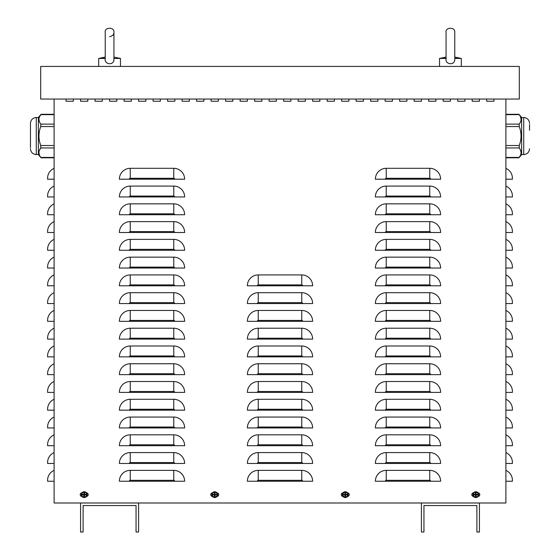 <?xml version="1.0" encoding="UTF-8"?>
<svg xmlns="http://www.w3.org/2000/svg" width="560" height="560" viewBox="0 0 560 560"><rect width="100%" height="100%" fill="white"/><g stroke="black" fill="none" stroke-linecap="round" stroke-linejoin="round"><path stroke-width="0.84" d="M472.178 101.234L472.178 99.057L472.178 101.234L479.43 101.234L472.178 101.234M479.43 99.057L479.43 101.234L479.43 99.057M443.17 101.234L443.17 99.057L443.17 101.234L450.422 101.234L443.17 101.234M450.422 99.057L450.422 101.234L450.422 99.057M414.162 101.234L414.162 99.057L414.162 101.234L421.414 101.234L414.162 101.234M421.414 99.057L421.414 101.234L421.414 99.057M385.154 101.234L385.154 99.057L385.154 101.234L392.406 101.234L385.154 101.234M392.406 99.057L392.406 101.234L392.406 99.057M356.146 101.234L356.146 99.057L356.146 101.234L363.398 101.234L356.146 101.234M363.398 99.057L363.398 101.234L363.398 99.057M327.138 101.234L327.138 99.057L327.138 101.234L334.39 101.234L327.138 101.234M334.39 99.057L334.39 101.234L334.39 99.057M298.13 101.234L298.13 99.057L298.13 101.234L305.382 101.234L298.13 101.234M305.382 99.057L305.382 101.234L305.382 99.057M269.122 101.234L269.122 99.057L269.122 101.234L276.374 101.234L269.122 101.234M276.374 99.057L276.374 101.234L276.374 99.057M240.114 101.234L240.114 99.057L240.114 101.234L247.366 101.234L240.114 101.234M247.366 99.057L247.366 101.234L247.366 99.057M211.106 101.234L211.106 99.057L211.106 101.234L218.358 101.234L211.106 101.234M218.358 99.057L218.358 101.234L218.358 99.057M182.098 101.234L182.098 99.057L182.098 101.234L189.35 101.234L182.098 101.234M189.35 99.057L189.35 101.234L189.35 99.057M153.09 101.234L153.09 99.057L153.09 101.234L160.342 101.234L153.09 101.234M160.342 99.057L160.342 101.234L160.342 99.057M124.082 101.234L124.082 99.057L124.082 101.234L131.334 101.234L124.082 101.234M131.334 99.057L131.334 101.234L131.334 99.057M95.074 101.234L95.074 99.057L95.074 101.234L102.326 101.234L95.074 101.234M102.326 99.057L102.326 101.234L102.326 99.057M66.066 101.234L66.066 99.057L66.066 101.234L73.318 101.234L66.066 101.234M73.318 99.057L73.318 101.234L73.318 99.057M217 492.842A1.813 1.813 0 0 1 218.722 494.655A1.813 1.813 0 0 1 217 496.461M212.464 496.461A1.813 1.813 0 0 1 210.742 494.655A1.813 1.813 0 0 1 212.464 492.842M478.065 492.842A1.813 1.813 0 0 1 479.794 494.655A1.813 1.813 0 0 1 478.065 496.461M473.536 496.461A1.813 1.813 0 0 1 471.814 494.655A1.813 1.813 0 0 1 473.536 492.842M347.536 492.842A1.813 1.813 0 0 1 349.258 494.655A1.813 1.813 0 0 1 347.536 496.461M343 496.461A1.813 1.813 0 0 1 341.278 494.655A1.813 1.813 0 0 1 343 492.842M86.464 492.842A1.813 1.813 0 0 1 88.186 494.655A1.813 1.813 0 0 1 86.464 496.461M81.935 496.461A1.813 1.813 0 0 1 80.206 494.655A1.813 1.813 0 0 1 81.935 492.842M80.57 101.234L80.57 99.057L80.57 101.234L87.822 101.234L80.57 101.234M87.822 99.057L87.822 101.234L87.822 99.057M109.578 101.234L109.578 99.057L109.578 101.234L116.83 101.234L109.578 101.234M116.83 99.057L116.83 101.234L116.83 99.057M138.586 101.234L138.586 99.057L138.586 101.234L145.838 101.234L138.586 101.234M145.838 99.057L145.838 101.234L145.838 99.057M167.594 101.234L167.594 99.057L167.594 101.234L174.846 101.234L167.594 101.234M174.846 99.057L174.846 101.234L174.846 99.057M196.602 101.234L196.602 99.057L196.602 101.234L203.854 101.234L196.602 101.234M203.854 99.057L203.854 101.234L203.854 99.057M225.61 101.234L225.61 99.057L225.61 101.234L232.862 101.234L225.61 101.234M232.862 99.057L232.862 101.234L232.862 99.057M254.618 101.234L254.618 99.057L254.618 101.234L261.87 101.234L254.618 101.234M261.87 99.057L261.87 101.234L261.87 99.057M283.626 101.234L283.626 99.057L283.626 101.234L290.878 101.234L283.626 101.234M290.878 99.057L290.878 101.234L290.878 99.057M312.634 101.234L312.634 99.057L312.634 101.234L319.886 101.234L312.634 101.234M319.886 99.057L319.886 101.234L319.886 99.057M341.642 101.234L341.642 99.057L341.642 101.234L348.894 101.234L341.642 101.234M348.894 99.057L348.894 101.234L348.894 99.057M370.65 101.234L370.65 99.057L370.65 101.234L377.902 101.234L370.65 101.234M377.902 99.057L377.902 101.234L377.902 99.057M399.658 101.234L399.658 99.057L399.658 101.234L406.91 101.234L399.658 101.234M406.91 99.057L406.91 101.234L406.91 99.057M428.666 101.234L428.666 99.057L428.666 101.234L435.918 101.234L428.666 101.234M435.918 99.057L435.918 101.234L435.918 99.057M457.674 101.234L457.674 99.057L457.674 101.234L464.926 101.234L457.674 101.234M464.926 99.057L464.926 101.234L464.926 99.057M486.682 101.234L486.682 99.057L486.682 101.234L493.934 101.234L486.682 101.234M493.934 99.057L493.934 101.234L493.934 99.057M54.103 168.315A10.878 10.878 0 0 0 47.579 178.283L47.579 179.193L54.103 179.193M54.103 186.081A10.878 10.878 0 0 0 47.579 196.056L47.579 196.959L54.103 196.959M54.103 203.847A10.878 10.878 0 0 0 47.579 213.822L47.579 214.725L54.103 214.725M54.103 221.62A10.878 10.878 0 0 0 47.579 231.588L47.579 232.498L54.103 232.498M54.103 239.386A10.878 10.878 0 0 0 47.579 249.354L47.579 250.264L54.103 250.264M54.103 257.152A10.878 10.878 0 0 0 47.579 267.12L47.579 268.03L54.103 268.03M54.103 274.918A10.878 10.878 0 0 0 47.579 284.886L47.579 285.796L54.103 285.796M54.103 292.684A10.878 10.878 0 0 0 47.579 302.659L47.579 303.562L54.103 303.562M54.103 310.45A10.878 10.878 0 0 0 47.579 320.425L47.579 321.328L54.103 321.328M54.103 328.223A10.878 10.878 0 0 0 47.579 338.191L47.579 339.101L54.103 339.101M54.103 345.989A10.878 10.878 0 0 0 47.579 355.957L47.579 356.867L54.103 356.867M54.103 363.755A10.878 10.878 0 0 0 47.579 373.723L47.579 374.633L54.103 374.633M54.103 381.521A10.878 10.878 0 0 0 47.579 391.489L47.579 392.399L54.103 392.399M54.103 399.287A10.878 10.878 0 0 0 47.579 409.262L47.579 410.165L54.103 410.165M54.103 417.06A10.878 10.878 0 0 0 47.579 427.028L47.579 427.938L54.103 427.938M54.103 434.826A10.878 10.878 0 0 0 47.579 444.794L47.579 445.704L54.103 445.704M54.103 452.592A10.878 10.878 0 0 0 47.579 462.56L47.579 463.47L54.103 463.47M54.103 470.358A10.878 10.878 0 0 0 47.579 480.326L47.579 481.236L54.103 481.236M505.897 168.315A10.878 10.878 0 0 1 512.421 178.283L512.421 179.193L505.897 179.193M505.897 186.081A10.878 10.878 0 0 1 512.421 196.056L512.421 196.959L505.897 196.959M505.897 203.847A10.878 10.878 0 0 1 512.421 213.822L512.421 214.725L505.897 214.725M505.897 221.62A10.878 10.878 0 0 1 512.421 231.588L512.421 232.498L505.897 232.498M505.897 239.386A10.878 10.878 0 0 1 512.421 249.354L512.421 250.264L505.897 250.264M505.897 257.152A10.878 10.878 0 0 1 512.421 267.12L512.421 268.03L505.897 268.03M505.897 274.918A10.878 10.878 0 0 1 512.421 284.886L512.421 285.796L505.897 285.796M505.897 292.684A10.878 10.878 0 0 1 512.421 302.659L512.421 303.562L505.897 303.562M505.897 310.45A10.878 10.878 0 0 1 512.421 320.425L512.421 321.328L505.897 321.328M505.897 328.223A10.878 10.878 0 0 1 512.421 338.191L512.421 339.101L505.897 339.101M505.897 345.989A10.878 10.878 0 0 1 512.421 355.957L512.421 356.867L505.897 356.867M505.897 363.755A10.878 10.878 0 0 1 512.421 373.723L512.421 374.633L505.897 374.633M505.897 381.521A10.878 10.878 0 0 1 512.421 391.489L512.421 392.399L505.897 392.399M505.897 399.287A10.878 10.878 0 0 1 512.421 409.262L512.421 410.165L505.897 410.165M505.897 417.06A10.878 10.878 0 0 1 512.421 427.028L512.421 427.938L505.897 427.938M505.897 434.826A10.878 10.878 0 0 1 512.421 444.794L512.421 445.704L505.897 445.704M505.897 452.592A10.878 10.878 0 0 1 512.421 462.56L512.421 463.47L505.897 463.47M505.897 470.358A10.878 10.878 0 0 1 512.421 480.326L512.421 481.236L505.897 481.236M505.897 99.057L505.897 502.992L479.43 502.992L479.43 532L476.889 532L476.889 505.533L423.948 505.533L423.948 532L421.414 532L421.414 502.992L138.586 502.992L138.586 532L136.052 532L136.052 505.533L83.111 505.533L83.111 532L80.57 532L80.57 502.992L54.103 502.992L54.103 99.057M119.371 179.193A10.878 10.878 0 0 1 130.249 168.315L173.761 168.315A10.878 10.878 0 0 1 184.639 179.193L119.371 179.193M119.371 196.959A10.878 10.878 0 0 1 130.249 186.081L173.761 186.081A10.878 10.878 0 0 1 184.639 196.959L119.371 196.959M119.371 214.725A10.878 10.878 0 0 1 130.249 203.847L173.761 203.847A10.878 10.878 0 0 1 184.639 214.725L119.371 214.725M119.371 232.498A10.878 10.878 0 0 1 130.249 221.62L173.761 221.62A10.878 10.878 0 0 1 184.639 232.498L119.371 232.498M119.371 250.264A10.878 10.878 0 0 1 130.249 239.386L173.761 239.386A10.878 10.878 0 0 1 184.639 250.264L119.371 250.264M119.371 268.03A10.878 10.878 0 0 1 130.249 257.152L173.761 257.152A10.878 10.878 0 0 1 184.639 268.03L119.371 268.03M119.371 285.796A10.878 10.878 0 0 1 130.249 274.918L173.761 274.918A10.878 10.878 0 0 1 184.639 285.796L119.371 285.796M119.371 303.562A10.878 10.878 0 0 1 130.249 292.684L173.761 292.684A10.878 10.878 0 0 1 184.639 303.562L119.371 303.562M119.371 321.328A10.878 10.878 0 0 1 130.249 310.45L173.761 310.45A10.878 10.878 0 0 1 184.639 321.328L119.371 321.328M119.371 339.101A10.878 10.878 0 0 1 130.249 328.223L173.761 328.223A10.878 10.878 0 0 1 184.639 339.101L119.371 339.101M119.371 356.867A10.878 10.878 0 0 1 130.249 345.989L173.761 345.989A10.878 10.878 0 0 1 184.639 356.867L119.371 356.867M119.371 374.633A10.878 10.878 0 0 1 130.249 363.755L173.761 363.755A10.878 10.878 0 0 1 184.639 374.633L119.371 374.633M119.371 392.399A10.878 10.878 0 0 1 130.249 381.521L173.761 381.521A10.878 10.878 0 0 1 184.639 392.399L119.371 392.399M119.371 410.165A10.878 10.878 0 0 1 130.249 399.287L173.761 399.287A10.878 10.878 0 0 1 184.639 410.165L119.371 410.165M119.371 427.938A10.878 10.878 0 0 1 130.249 417.06L173.761 417.06A10.878 10.878 0 0 1 184.639 427.938L119.371 427.938M119.371 445.704A10.878 10.878 0 0 1 130.249 434.826L173.761 434.826A10.878 10.878 0 0 1 184.639 445.704L119.371 445.704M119.371 463.47A10.878 10.878 0 0 1 130.249 452.592L173.761 452.592A10.878 10.878 0 0 1 184.639 463.47L119.371 463.47M119.371 481.236A10.878 10.878 0 0 1 130.249 470.358L173.761 470.358A10.878 10.878 0 0 1 184.639 481.236L119.371 481.236M247.366 285.796A10.878 10.878 0 0 1 258.244 274.918L301.756 274.918A10.878 10.878 0 0 1 312.634 285.796L247.366 285.796M247.366 303.562A10.878 10.878 0 0 1 258.244 292.684L301.756 292.684A10.878 10.878 0 0 1 312.634 303.562L247.366 303.562M247.366 321.328A10.878 10.878 0 0 1 258.244 310.45L301.756 310.45A10.878 10.878 0 0 1 312.634 321.328L247.366 321.328M247.366 339.101A10.878 10.878 0 0 1 258.244 328.223L301.756 328.223A10.878 10.878 0 0 1 312.634 339.101L247.366 339.101M247.366 356.867A10.878 10.878 0 0 1 258.244 345.989L301.756 345.989A10.878 10.878 0 0 1 312.634 356.867L247.366 356.867M247.366 374.633A10.878 10.878 0 0 1 258.244 363.755L301.756 363.755A10.878 10.878 0 0 1 312.634 374.633L247.366 374.633M247.366 392.399A10.878 10.878 0 0 1 258.244 381.521L301.756 381.521A10.878 10.878 0 0 1 312.634 392.399L247.366 392.399M247.366 410.165A10.878 10.878 0 0 1 258.244 399.287L301.756 399.287A10.878 10.878 0 0 1 312.634 410.165L247.366 410.165M247.366 427.938A10.878 10.878 0 0 1 258.244 417.06L301.756 417.06A10.878 10.878 0 0 1 312.634 427.938L247.366 427.938M247.366 445.704A10.878 10.878 0 0 1 258.244 434.826L301.756 434.826A10.878 10.878 0 0 1 312.634 445.704L247.366 445.704M247.366 463.47A10.878 10.878 0 0 1 258.244 452.592L301.756 452.592A10.878 10.878 0 0 1 312.634 463.47L247.366 463.47M247.366 481.236A10.878 10.878 0 0 1 258.244 470.358L301.756 470.358A10.878 10.878 0 0 1 312.634 481.236L247.366 481.236M375.361 179.193A10.878 10.878 0 0 1 386.239 168.315L429.751 168.315A10.878 10.878 0 0 1 440.629 179.193L375.361 179.193M375.361 196.959A10.878 10.878 0 0 1 386.239 186.081L429.751 186.081A10.878 10.878 0 0 1 440.629 196.959L375.361 196.959M375.361 214.725A10.878 10.878 0 0 1 386.239 203.847L429.751 203.847A10.878 10.878 0 0 1 440.629 214.725L375.361 214.725M375.361 232.498A10.878 10.878 0 0 1 386.239 221.62L429.751 221.62A10.878 10.878 0 0 1 440.629 232.498L375.361 232.498M375.361 250.264A10.878 10.878 0 0 1 386.239 239.386L429.751 239.386A10.878 10.878 0 0 1 440.629 250.264L375.361 250.264M375.361 268.03A10.878 10.878 0 0 1 386.239 257.152L429.751 257.152A10.878 10.878 0 0 1 440.629 268.03L375.361 268.03M375.361 285.796A10.878 10.878 0 0 1 386.239 274.918L429.751 274.918A10.878 10.878 0 0 1 440.629 285.796L375.361 285.796M375.361 303.562A10.878 10.878 0 0 1 386.239 292.684L429.751 292.684A10.878 10.878 0 0 1 440.629 303.562L375.361 303.562M375.361 321.328A10.878 10.878 0 0 1 386.239 310.45L429.751 310.45A10.878 10.878 0 0 1 440.629 321.328L375.361 321.328M375.361 339.101A10.878 10.878 0 0 1 386.239 328.223L429.751 328.223A10.878 10.878 0 0 1 440.629 339.101L375.361 339.101M375.361 356.867A10.878 10.878 0 0 1 386.239 345.989L429.751 345.989A10.878 10.878 0 0 1 440.629 356.867L375.361 356.867M375.361 374.633A10.878 10.878 0 0 1 386.239 363.755L429.751 363.755A10.878 10.878 0 0 1 440.629 374.633L375.361 374.633M375.361 392.399A10.878 10.878 0 0 1 386.239 381.521L429.751 381.521A10.878 10.878 0 0 1 440.629 392.399L375.361 392.399M375.361 410.165A10.878 10.878 0 0 1 386.239 399.287L429.751 399.287A10.878 10.878 0 0 1 440.629 410.165L375.361 410.165M375.361 427.938A10.878 10.878 0 0 1 386.239 417.06L429.751 417.06A10.878 10.878 0 0 1 440.629 427.938L375.361 427.938M375.361 445.704A10.878 10.878 0 0 1 386.239 434.826L429.751 434.826A10.878 10.878 0 0 1 440.629 445.704L375.361 445.704M375.361 463.47A10.878 10.878 0 0 1 386.239 452.592L429.751 452.592A10.878 10.878 0 0 1 440.629 463.47L375.361 463.47M375.361 481.236A10.878 10.878 0 0 1 386.239 470.358L429.751 470.358A10.878 10.878 0 0 1 440.629 481.236L375.361 481.236M40.684 66.423L40.684 99.057L519.316 99.057L519.316 66.423L40.684 66.423M505.897 126.56L519.232 126.56L519.232 124.131C521.64 120.974 521.64 117.817 519.232 114.66L505.897 114.66M521.066 119.392L520.569 116.984M505.897 147.945L519.232 147.945C521.64 151.102 521.64 154.259 519.232 157.416L520.569 155.092M521.066 152.677L520.569 150.269M519.232 147.945L519.232 145.509C521.64 139.195 521.64 132.881 519.232 126.56M529.536 124.439L529.536 130.242M521.633 117.509L523.74 117.509L523.74 154.567L521.633 154.567L521.633 117.509L518.959 114.282L505.897 114.282M54.103 124.131L40.768 124.131C38.36 120.974 38.36 117.817 40.768 114.66L39.431 116.984M38.934 119.392L39.431 121.8M40.768 124.131L40.768 126.56C38.36 132.881 38.36 139.195 40.768 145.509L40.768 147.945L39.431 150.269M54.103 157.416L40.768 157.416C38.36 154.259 38.36 151.102 40.768 147.945L54.103 147.945M38.934 152.684L39.431 155.085M30.464 124.439L30.464 141.848M38.367 154.567L36.26 154.567L36.26 117.509L38.367 117.509L38.367 154.567L41.041 157.794L54.103 157.794M30.464 147.644L30.464 123.312C30.807 119.784 32.739 117.852 36.26 117.509M446.068 57.211L439.544 58.45L446.068 58.45M454.769 59.08L454.769 32.34C455.42 26.684 444.997 27.167 446.068 32.34L446.068 59.08M454.769 57.211L461.3 58.45L461.3 66.423L461.3 58.45L454.748 58.45C455.623 66.171 444.605 64.743 446.096 58.45M105.231 57.211L98.7 58.45L105.231 58.45L105.231 59.08L105.231 32.34C104.153 27.167 114.583 26.684 113.932 32.34L113.932 32.34C114.583 26.684 104.153 27.167 105.231 32.34M113.932 59.08L113.932 32.34C114.044 34.58 112.595 36.029 109.578 36.694M113.904 58.45L113.904 58.45C114.779 66.171 103.761 64.743 105.252 58.45L105.231 59.08M113.932 58.45L120.456 58.45L120.456 66.423L120.456 58.45L114.625 57.211L120.456 58.45M113.932 57.211L114.625 57.211M479.43 502.992L421.414 502.992M138.586 502.992L80.57 502.992M475.622 495.628A0.987 0.987 0 0 0 475.986 495.628L476.077 496.209A4.711 0.413 -91.1 0 0 476.077 495.138L476.287 494.928A4.711 0.413 1.1 0 0 477.358 494.928L476.777 494.837A0.987 0.987 0 0 0 476.777 494.466L475.951 494.165L476.077 493.101A1.575 1.575 0 0 0 475.524 493.101A4.711 0.413 88.9 0 0 475.524 494.172L475.321 494.375A4.711 0.413 -178.9 0 0 474.25 494.375L474.831 494.466A0.987 0.987 0 0 0 474.831 494.837L475.65 495.138L475.524 496.209A1.575 1.575 0 0 0 476.077 496.209M476.777 494.466L477.358 494.375A4.711 0.413 178.9 0 0 476.287 494.375L476.077 494.172A4.711 0.413 -88.9 0 0 476.077 493.101M477.358 494.928A1.575 1.575 0 0 0 477.358 494.375M475.986 493.682A0.987 0.987 0 0 0 475.622 493.682L475.524 493.101M474.831 494.837L474.25 494.928A4.711 0.413 -1.1 0 0 475.321 494.928L475.524 495.138A4.711 0.413 91.1 0 0 475.524 496.209M474.25 494.375A1.575 1.575 0 0 0 474.25 494.928M473.389 494.655A2.415 2.415 0 0 1 477.008 492.562A2.415 2.415 0 0 1 477.008 496.741A2.415 2.415 0 0 1 473.389 494.655M475.804 491.75A2.898 2.898 0 0 1 478.317 496.104A2.898 2.898 0 0 1 473.291 496.104A2.898 2.898 0 0 1 475.804 491.75M475.986 495.628L475.951 495.138L476.777 494.837M475.622 493.682L475.314 494.501L474.831 494.466M214.55 495.628A0.987 0.987 0 0 0 214.914 495.628L215.012 496.209A4.711 0.413 -91.1 0 0 215.012 495.138L215.215 494.928A4.711 0.413 1.1 0 0 216.286 494.928L215.705 494.837A0.987 0.987 0 0 0 215.705 494.466L214.886 494.165L215.012 493.101A1.575 1.575 0 0 0 214.459 493.101A4.711 0.413 88.9 0 0 214.452 494.172L214.249 494.375A4.711 0.413 -178.9 0 0 213.178 494.375L213.759 494.466A0.987 0.987 0 0 0 213.759 494.837L214.578 495.138L214.459 496.209A1.575 1.575 0 0 0 215.012 496.209M215.705 494.466L216.286 494.375A4.711 0.413 178.9 0 0 215.215 494.375L215.012 494.172A4.711 0.413 -88.9 0 0 215.012 493.101M216.286 494.928A1.575 1.575 0 0 0 216.286 494.375M214.914 493.682A0.987 0.987 0 0 0 214.55 493.682L214.459 493.101M213.759 494.837L213.178 494.928A4.711 0.413 -1.1 0 0 214.249 494.928L214.452 495.138A4.711 0.413 91.1 0 0 214.459 496.209M213.178 494.375A1.575 1.575 0 0 0 213.178 494.928M212.317 494.655A2.415 2.415 0 0 1 215.936 492.562A2.415 2.415 0 0 1 215.936 496.741A2.415 2.415 0 0 1 212.317 494.655M214.732 491.75A2.898 2.898 0 0 1 217.245 496.104A2.898 2.898 0 0 1 212.219 496.104A2.898 2.898 0 0 1 214.732 491.75M214.914 495.628L215.215 494.802L215.705 494.837M214.55 493.682L214.249 494.501L213.759 494.466M345.086 495.628A0.987 0.987 0 0 0 345.45 495.628L345.541 496.209A4.711 0.413 -91.1 0 0 345.548 495.138L345.751 494.928A4.711 0.413 1.1 0 0 346.822 494.928L346.241 494.837A0.987 0.987 0 0 0 346.241 494.466L345.422 494.165L345.541 493.101A1.575 1.575 0 0 0 344.988 493.101A4.711 0.413 88.9 0 0 344.988 494.172L344.785 494.375A4.711 0.413 -178.9 0 0 343.714 494.375L344.295 494.466A0.987 0.987 0 0 0 344.295 494.837L345.114 495.138L344.988 496.209A1.575 1.575 0 0 0 345.541 496.209M346.241 494.466L346.822 494.375A4.711 0.413 178.9 0 0 345.751 494.375L345.548 494.172A4.711 0.413 -88.9 0 0 345.541 493.101M346.822 494.928A1.575 1.575 0 0 0 346.822 494.375M345.45 493.682A0.987 0.987 0 0 0 345.086 493.682L344.988 493.101M344.295 494.837L343.714 494.928A4.711 0.413 -1.1 0 0 344.785 494.928L344.988 495.138A4.711 0.413 91.1 0 0 344.988 496.209M343.714 494.375A1.575 1.575 0 0 0 343.714 494.928M342.853 494.655A2.415 2.415 0 0 1 346.472 492.562A2.415 2.415 0 0 1 346.472 496.741A2.415 2.415 0 0 1 342.853 494.655M345.268 491.75A2.898 2.898 0 0 1 347.781 496.104A2.898 2.898 0 0 1 342.755 496.104A2.898 2.898 0 0 1 345.268 491.75M345.45 495.628L345.751 494.802L346.241 494.837M345.086 493.682L344.785 494.501L344.295 494.466M84.014 495.628A0.987 0.987 0 0 0 84.378 495.628L84.476 496.209A4.711 0.413 -91.1 0 0 84.476 495.138L84.679 494.928A4.711 0.413 1.1 0 0 85.75 494.928L85.169 494.837A0.987 0.987 0 0 0 85.169 494.466L84.35 494.165L84.476 493.101A1.575 1.575 0 0 0 83.923 493.101A4.711 0.413 88.9 0 0 83.923 494.172L83.713 494.375A4.711 0.413 -178.9 0 0 82.642 494.375L83.223 494.466A0.987 0.987 0 0 0 83.223 494.837L84.049 495.138L83.923 496.209A1.575 1.575 0 0 0 84.476 496.209M85.169 494.466L85.75 494.375A4.711 0.413 178.9 0 0 84.679 494.375L84.476 494.172A4.711 0.413 -88.9 0 0 84.476 493.101M85.75 494.928A1.575 1.575 0 0 0 85.75 494.375M84.378 493.682A0.987 0.987 0 0 0 84.014 493.682L83.923 493.101M83.223 494.837L82.642 494.928A4.711 0.413 -1.1 0 0 83.713 494.928L83.923 495.138A4.711 0.413 91.1 0 0 83.923 496.209M82.642 494.375A1.575 1.575 0 0 0 82.642 494.928M81.788 494.655A2.415 2.415 0 0 1 85.407 492.562A2.415 2.415 0 0 1 85.407 496.741A2.415 2.415 0 0 1 81.788 494.655M84.196 491.75A2.898 2.898 0 0 1 86.709 496.104A2.898 2.898 0 0 1 81.683 496.104A2.898 2.898 0 0 1 84.196 491.75M84.378 495.628L84.686 494.802L85.169 494.837M84.014 493.682L83.713 494.501L83.223 494.466M173.761 168.315L173.761 178.283L130.249 178.283L130.249 168.315M130.249 178.283A0.91 0.91 0 0 0 129.339 179.193M173.761 178.283A0.91 0.91 0 0 1 174.664 179.193M173.761 186.081L173.761 196.056L130.249 196.056L130.249 186.081M130.249 196.056A0.91 0.91 0 0 0 129.339 196.959M173.761 196.056A0.91 0.91 0 0 1 174.664 196.959M173.761 203.847L173.761 213.822L130.249 213.822L130.249 203.847M130.249 213.822A0.91 0.91 0 0 0 129.339 214.725M173.761 213.822A0.91 0.91 0 0 1 174.664 214.725M173.761 221.62L173.761 231.588L130.249 231.588L130.249 221.62M130.249 231.588A0.91 0.91 0 0 0 129.339 232.498M173.761 231.588A0.91 0.91 0 0 1 174.664 232.498M173.761 239.386L173.761 249.354L130.249 249.354L130.249 239.386M130.249 249.354A0.91 0.91 0 0 0 129.339 250.264M173.761 249.354A0.91 0.91 0 0 1 174.664 250.264M173.761 257.152L173.761 267.12L130.249 267.12L130.249 257.152M130.249 267.12A0.91 0.91 0 0 0 129.339 268.03M173.761 267.12A0.91 0.91 0 0 1 174.664 268.03M173.761 274.918L173.761 284.886L130.249 284.886L130.249 274.918M130.249 284.886A0.91 0.91 0 0 0 129.339 285.796M173.761 284.886A0.91 0.91 0 0 1 174.664 285.796M173.761 292.684L173.761 302.659L130.249 302.659L130.249 292.684M130.249 302.659A0.91 0.91 0 0 0 129.339 303.562M173.761 302.659A0.91 0.91 0 0 1 174.664 303.562M173.761 310.45L173.761 320.425L130.249 320.425L130.249 310.45M130.249 320.425A0.91 0.91 0 0 0 129.339 321.328M173.761 320.425A0.91 0.91 0 0 1 174.664 321.328M173.761 328.223L173.761 338.191L130.249 338.191L130.249 328.223M130.249 338.191A0.91 0.91 0 0 0 129.339 339.101M173.761 338.191A0.91 0.91 0 0 1 174.664 339.101M173.761 345.989L173.761 355.957L130.249 355.957L130.249 345.989M130.249 355.957A0.91 0.91 0 0 0 129.339 356.867M173.761 355.957A0.91 0.91 0 0 1 174.664 356.867M173.761 363.755L173.761 373.723L130.249 373.723L130.249 363.755M130.249 373.723A0.91 0.91 0 0 0 129.339 374.633M173.761 373.723A0.91 0.91 0 0 1 174.664 374.633M173.761 381.521L173.761 391.489L130.249 391.489L130.249 381.521M130.249 391.489A0.91 0.91 0 0 0 129.339 392.399M173.761 391.489A0.91 0.91 0 0 1 174.664 392.399M173.761 399.287L173.761 409.262L130.249 409.262L130.249 399.287M130.249 409.262A0.91 0.91 0 0 0 129.339 410.165M173.761 409.262A0.91 0.91 0 0 1 174.664 410.165M173.761 417.06L173.761 427.028L130.249 427.028L130.249 417.06M130.249 427.028A0.91 0.91 0 0 0 129.339 427.938M173.761 427.028A0.91 0.91 0 0 1 174.664 427.938M173.761 434.826L173.761 444.794L130.249 444.794L130.249 434.826M130.249 444.794A0.91 0.91 0 0 0 129.339 445.704M173.761 444.794A0.91 0.91 0 0 1 174.664 445.704M173.761 452.592L173.761 462.56L130.249 462.56L130.249 452.592M130.249 462.56A0.91 0.91 0 0 0 129.339 463.47M173.761 462.56A0.91 0.91 0 0 1 174.664 463.47M173.761 470.358L173.761 480.326L130.249 480.326L130.249 470.358M130.249 480.326A0.91 0.91 0 0 0 129.339 481.236M173.761 480.326A0.91 0.91 0 0 1 174.664 481.236M301.756 274.918L301.756 284.886L258.244 284.886L258.244 274.918M258.244 284.886A0.91 0.91 0 0 0 257.334 285.796M301.756 284.886A0.91 0.91 0 0 1 302.666 285.796M301.756 292.684L301.756 302.659L258.244 302.659L258.244 292.684M258.244 302.659A0.91 0.91 0 0 0 257.334 303.562M301.756 302.659A0.91 0.91 0 0 1 302.666 303.562M301.756 310.45L301.756 320.425L258.244 320.425L258.244 310.45M258.244 320.425A0.91 0.91 0 0 0 257.334 321.328M301.756 320.425A0.91 0.91 0 0 1 302.666 321.328M301.756 328.223L301.756 338.191L258.244 338.191L258.244 328.223M258.244 338.191A0.91 0.91 0 0 0 257.334 339.101M301.756 338.191A0.91 0.91 0 0 1 302.666 339.101M301.756 345.989L301.756 355.957L258.244 355.957L258.244 345.989M258.244 355.957A0.91 0.91 0 0 0 257.334 356.867M301.756 355.957A0.91 0.91 0 0 1 302.666 356.867M301.756 363.755L301.756 373.723L258.244 373.723L258.244 363.755M258.244 373.723A0.91 0.91 0 0 0 257.334 374.633M301.756 373.723A0.91 0.91 0 0 1 302.666 374.633M301.756 381.521L301.756 391.489L258.244 391.489L258.244 381.521M258.244 391.489A0.91 0.91 0 0 0 257.334 392.399M301.756 391.489A0.91 0.91 0 0 1 302.666 392.399M301.756 399.287L301.756 409.262L258.244 409.262L258.244 399.287M258.244 409.262A0.91 0.91 0 0 0 257.334 410.165M301.756 409.262A0.91 0.91 0 0 1 302.666 410.165M301.756 417.06L301.756 427.028L258.244 427.028L258.244 417.06M258.244 427.028A0.91 0.91 0 0 0 257.334 427.938M301.756 427.028A0.91 0.91 0 0 1 302.666 427.938M301.756 434.826L301.756 444.794L258.244 444.794L258.244 434.826M258.244 444.794A0.91 0.91 0 0 0 257.334 445.704M301.756 444.794A0.91 0.91 0 0 1 302.666 445.704M301.756 452.592L301.756 462.56L258.244 462.56L258.244 452.592M258.244 462.56A0.91 0.91 0 0 0 257.334 463.47M301.756 462.56A0.91 0.91 0 0 1 302.666 463.47M301.756 470.358L301.756 480.326L258.244 480.326L258.244 470.358M258.244 480.326A0.91 0.91 0 0 0 257.334 481.236M301.756 480.326A0.91 0.91 0 0 1 302.666 481.236M429.751 168.315L429.751 178.283L386.239 178.283L386.239 168.315M386.239 178.283A0.91 0.91 0 0 0 385.336 179.193M429.751 178.283A0.91 0.91 0 0 1 430.661 179.193M429.751 186.081L429.751 196.056L386.239 196.056L386.239 186.081M386.239 196.056A0.91 0.91 0 0 0 385.336 196.959M429.751 196.056A0.91 0.91 0 0 1 430.661 196.959M429.751 203.847L429.751 213.822L386.239 213.822L386.239 203.847M386.239 213.822A0.91 0.91 0 0 0 385.336 214.725M429.751 213.822A0.91 0.91 0 0 1 430.661 214.725M429.751 221.62L429.751 231.588L386.239 231.588L386.239 221.62M386.239 231.588A0.91 0.91 0 0 0 385.336 232.498M429.751 231.588A0.91 0.91 0 0 1 430.661 232.498M429.751 239.386L429.751 249.354L386.239 249.354L386.239 239.386M386.239 249.354A0.91 0.91 0 0 0 385.336 250.264M429.751 249.354A0.91 0.91 0 0 1 430.661 250.264M429.751 257.152L429.751 267.12L386.239 267.12L386.239 257.152M386.239 267.12A0.91 0.91 0 0 0 385.336 268.03M429.751 267.12A0.91 0.91 0 0 1 430.661 268.03M429.751 274.918L429.751 284.886L386.239 284.886L386.239 274.918M386.239 284.886A0.91 0.91 0 0 0 385.336 285.796M429.751 284.886A0.91 0.91 0 0 1 430.661 285.796M429.751 292.684L429.751 302.659L386.239 302.659L386.239 292.684M386.239 302.659A0.91 0.91 0 0 0 385.336 303.562M429.751 302.659A0.91 0.91 0 0 1 430.661 303.562M429.751 310.45L429.751 320.425L386.239 320.425L386.239 310.45M386.239 320.425A0.91 0.91 0 0 0 385.336 321.328M429.751 320.425A0.91 0.91 0 0 1 430.661 321.328M429.751 328.223L429.751 338.191L386.239 338.191L386.239 328.223M386.239 338.191A0.91 0.91 0 0 0 385.336 339.101M429.751 338.191A0.91 0.91 0 0 1 430.661 339.101M429.751 345.989L429.751 355.957L386.239 355.957L386.239 345.989M386.239 355.957A0.91 0.91 0 0 0 385.336 356.867M429.751 355.957A0.91 0.91 0 0 1 430.661 356.867M429.751 363.755L429.751 373.723L386.239 373.723L386.239 363.755M386.239 373.723A0.91 0.91 0 0 0 385.336 374.633M429.751 373.723A0.91 0.91 0 0 1 430.661 374.633M429.751 381.521L429.751 391.489L386.239 391.489L386.239 381.521M386.239 391.489A0.91 0.91 0 0 0 385.336 392.399M429.751 391.489A0.91 0.91 0 0 1 430.661 392.399M429.751 399.287L429.751 409.262L386.239 409.262L386.239 399.287M386.239 409.262A0.91 0.91 0 0 0 385.336 410.165M429.751 409.262A0.91 0.91 0 0 1 430.661 410.165M429.751 417.06L429.751 427.028L386.239 427.028L386.239 417.06M386.239 427.028A0.91 0.91 0 0 0 385.336 427.938M429.751 427.028A0.91 0.91 0 0 1 430.661 427.938M429.751 434.826L429.751 444.794L386.239 444.794L386.239 434.826M386.239 444.794A0.91 0.91 0 0 0 385.336 445.704M429.751 444.794A0.91 0.91 0 0 1 430.661 445.704M429.751 452.592L429.751 462.56L386.239 462.56L386.239 452.592M386.239 462.56A0.91 0.91 0 0 0 385.336 463.47M429.751 462.56A0.91 0.91 0 0 1 430.661 463.47M429.751 470.358L429.751 480.326L386.239 480.326L386.239 470.358M386.239 480.326A0.91 0.91 0 0 0 385.336 481.236M429.751 480.326A0.91 0.91 0 0 1 430.661 481.236M505.897 124.131L519.232 124.131M505.897 157.416L519.232 157.416M505.897 145.509L519.232 145.509M54.103 114.66L40.768 114.66M54.103 126.56L40.768 126.56M54.103 145.509L40.768 145.509M476.07 496.055A1.428 1.428 0 0 1 475.531 496.055M477.204 494.382A1.428 1.428 0 0 1 477.204 494.921M475.531 493.248A1.428 1.428 0 0 1 476.07 493.248M474.397 494.921A1.428 1.428 0 0 1 474.397 494.382M472.927 494.655A2.87 2.87 0 0 0 475.804 497.525A2.87 2.87 0 0 0 478.674 494.655A2.87 2.87 0 0 0 475.804 491.778A2.87 2.87 0 0 0 472.927 494.655M214.998 496.055A1.428 1.428 0 0 1 214.466 496.055M216.139 494.382A1.428 1.428 0 0 1 216.139 494.921M214.466 493.248A1.428 1.428 0 0 1 214.998 493.248M213.325 494.921A1.428 1.428 0 0 1 213.325 494.382M211.862 494.655A2.87 2.87 0 0 0 214.732 497.525A2.87 2.87 0 0 0 217.602 494.655A2.87 2.87 0 0 0 214.732 491.778A2.87 2.87 0 0 0 211.862 494.655M345.534 496.055A1.428 1.428 0 0 1 345.002 496.055M346.675 494.382A1.428 1.428 0 0 1 346.675 494.921M345.002 493.248A1.428 1.428 0 0 1 345.534 493.248M343.861 494.921A1.428 1.428 0 0 1 343.861 494.382M342.398 494.655A2.87 2.87 0 0 0 345.268 497.525A2.87 2.87 0 0 0 348.138 494.655A2.87 2.87 0 0 0 345.268 491.778A2.87 2.87 0 0 0 342.398 494.655M84.469 496.055A1.428 1.428 0 0 1 83.93 496.055M85.603 494.382A1.428 1.428 0 0 1 85.603 494.921M83.93 493.248A1.428 1.428 0 0 1 84.469 493.248M82.796 494.921A1.428 1.428 0 0 1 82.796 494.382M81.326 494.655A2.87 2.87 0 0 0 84.196 497.525A2.87 2.87 0 0 0 87.073 494.655A2.87 2.87 0 0 0 84.196 491.778A2.87 2.87 0 0 0 81.326 494.655M505.897 157.794L518.959 157.794L521.633 154.567M523.74 117.509C527.261 117.852 529.193 119.784 529.536 123.312M523.74 154.567C527.261 154.224 529.193 152.285 529.536 148.764M54.103 114.282L41.041 114.282L38.367 117.509M36.26 154.567C32.739 154.224 30.807 152.285 30.464 148.764M454.769 32.34L454.769 32.34C455.42 26.684 444.997 27.167 446.068 32.34M439.544 66.423L439.544 58.45L445.375 57.211M98.7 66.423L98.7 58.45L104.538 57.211M455.462 57.211L461.3 58.45"/></g></svg>
